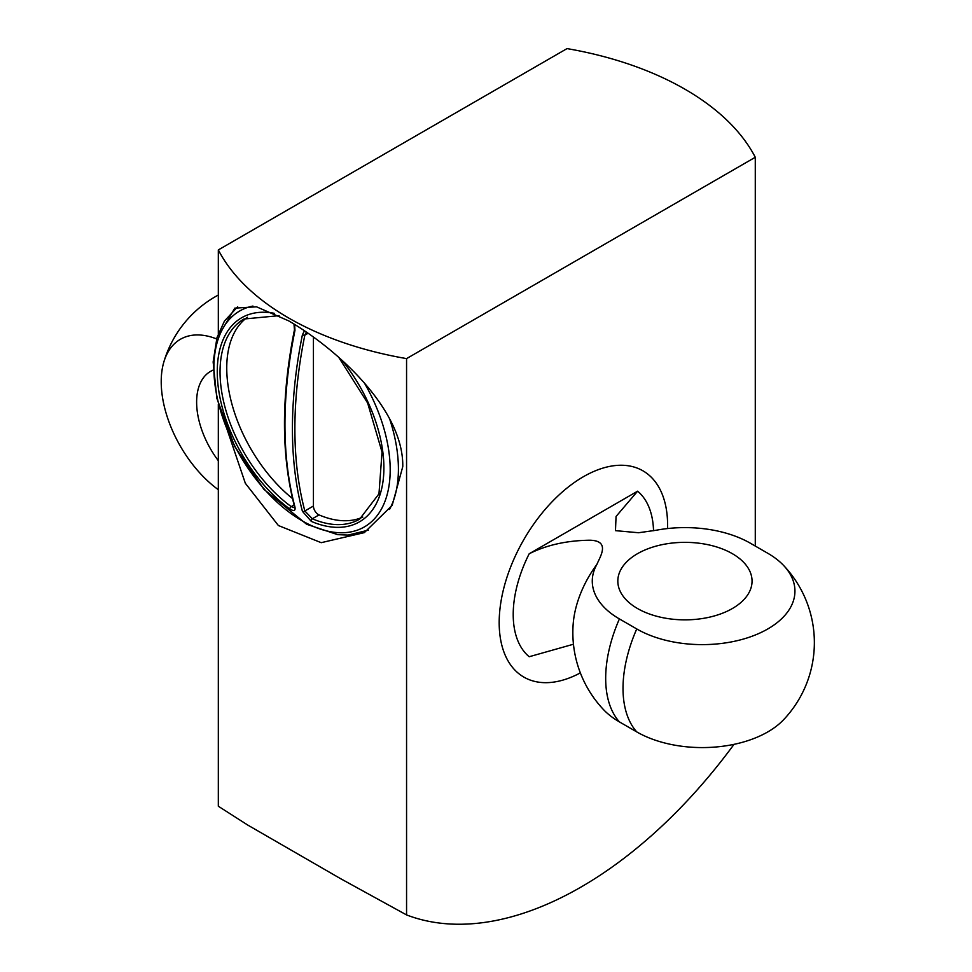 <?xml version="1.0" encoding="UTF-8"?>
<svg xmlns="http://www.w3.org/2000/svg" width="972" height="972" viewBox="0 0 972 972"><rect width="100%" height="100%" fill="white"/><g stroke="black" fill="none" stroke-linecap="round" stroke-linejoin="round"><path stroke-width="1.46" d="M222.163 329.775L234.762 308.148L256.523 306.812L288.66 320.857C337.478 349.155 403.696 409.82 402.773 466.609L392.178 505.331L364.354 532.62L321.21 542.68L278.381 525.524L245.333 483.278L226.78 428.531M218.323 333.627L218.323 249.925A280.215 161.777 0 0 0 406.563 358.607L406.563 914.919L340.492 878.615L247.824 825.107L218.323 806.238L218.323 404.413M755.28 546.045L755.28 157.27A280.215 161.777 0 0 0 567.041 48.6L218.323 249.925M755.28 157.27L406.563 358.607M406.563 914.919A385.289 222.442 120 0 0 734.03 744.333M274.286 313.324A117.831 68.028 -120 0 0 217.643 381.121A117.831 68.028 -120 0 0 289.826 508.988C293.921 511.515 295.622 510.859 294.953 507.007A420.281 242.648 -60 0 1 294.953 330.444L294.638 324.429M294.455 329.775A1.75 0.717 11.5 0 0 294.455 329.787L294.455 329.787A1.75 0.717 11.5 0 0 294.953 330.444M294.71 507.748L294.48 506.412A1.75 1.239 -14.9 0 0 294.953 507.007M294.613 507.797L291.223 506.606A115.583 66.74 60 0 1 224.398 404.838A115.583 66.74 60 0 1 243.972 319.01L279.098 315.669M247.398 317.249A115.583 66.74 -120 0 0 230.996 400.513A115.583 66.74 -120 0 0 292.523 498.587M364.415 383.041A124.671 71.977 60 0 1 335.741 532.474A124.671 71.977 60 0 1 213.889 368.06A124.671 71.977 60 0 1 252.951 306.059M338.827 357.477L367.635 403.003L382.032 452.053L378.971 493.849L359.567 519.206A115.583 66.74 60 0 1 312.316 518.781L304.844 510.968A1.75 1.239 165.1 0 1 302.426 511.321L311.332 521.405A117.831 68.028 -120 0 0 382.275 485.83A117.831 68.028 -120 0 0 342.29 360.588M304.467 330.772L302.426 334.757A420.281 242.648 120 0 0 302.426 511.321M362.787 517.116A115.583 66.74 -120 0 1 319.023 514.905A7.011 4.046 -120 0 1 313.434 506.011L304.844 510.968A418.531 241.639 -60 0 1 304.844 335.133A1.75 0.717 -168.5 0 1 302.426 334.757M308.088 333.262L304.844 335.133L306.423 332.108M313.434 506.011L313.434 337.065M732.402 608.508A67.117 38.746 180 0 1 637.486 608.508A67.117 38.746 180 0 1 618.107 584.658A67.117 38.746 180 0 1 684.944 542.352A67.117 38.746 180 0 1 751.769 584.658A67.117 38.746 180 0 1 732.402 608.508M596.917 564.38A75.622 43.655 -60 0 0 573.225 623.429A112.084 112.084 0 0 0 603.697 709.803A92.668 53.509 0 0 0 619.407 721.892L636.745 731.904A92.668 53.509 0 0 0 783.517 719.815A112.084 112.084 0 0 0 783.517 565.376A92.668 53.509 180 0 1 767.807 628.945A92.668 53.509 180 0 1 636.745 628.945L619.407 618.933A92.668 53.509 180 0 1 596.917 564.38C599.809 557.077 611.011 540.809 589.98 540.213C566.773 540.517 546.507 545.037 529.193 553.773A99.253 57.299 120 0 0 529.193 656.732L573.468 644.229M653.536 530.724A99.253 57.299 120 0 0 637.596 491.188L616.054 516.472L615.47 530.651L638.555 532.741L655.966 530.287A92.668 53.509 180 0 1 750.469 543.275L767.807 553.287A92.668 53.509 180 0 1 783.517 565.376M637.596 491.188L529.193 553.773M667.557 528.549A119.094 68.757 120 0 0 667.606 525.342A119.094 68.757 120 0 0 642.942 470.825A119.094 68.757 120 0 0 523.847 539.582A119.094 68.757 120 0 0 523.847 677.095A119.094 68.757 120 0 0 580.357 672.891M218.323 460.692A67.117 38.746 60 0 1 196.623 402.141A67.117 38.746 60 0 1 213.135 370.113M218.323 489.706A92.668 53.509 60 0 1 161.218 381.692A92.668 53.509 60 0 1 163.831 362.034A92.668 53.509 60 0 1 216.61 338.924M289.826 508.988A1.75 0.875 -54 0 1 291.223 506.606L294.091 504.942M319.023 514.905L312.316 518.781A1.75 1.13 113.1 0 0 311.332 521.405M389.517 509.462A129.592 74.82 -120 0 0 398.411 469.124A129.592 74.82 -120 0 0 389.517 418.519M619.407 721.892A112.084 64.711 -60 0 1 619.407 618.933M636.745 731.904A112.084 64.711 -60 0 1 636.745 628.945M248.601 825.556L339.216 877.874M293.981 324.016L294.455 329.787C281.127 396.284 281.139 455.151 294.48 506.412M368.327 530.165L348.098 535.086L337.661 534.649L306.63 524.26L263.959 489.378L234.556 446.245L216.841 398.277L213.147 361.949L216.987 337.624L224.435 321.088L237.666 306.788M218.323 295.026A112.084 112.084 0 0 0 163.831 362.034"/></g></svg>
